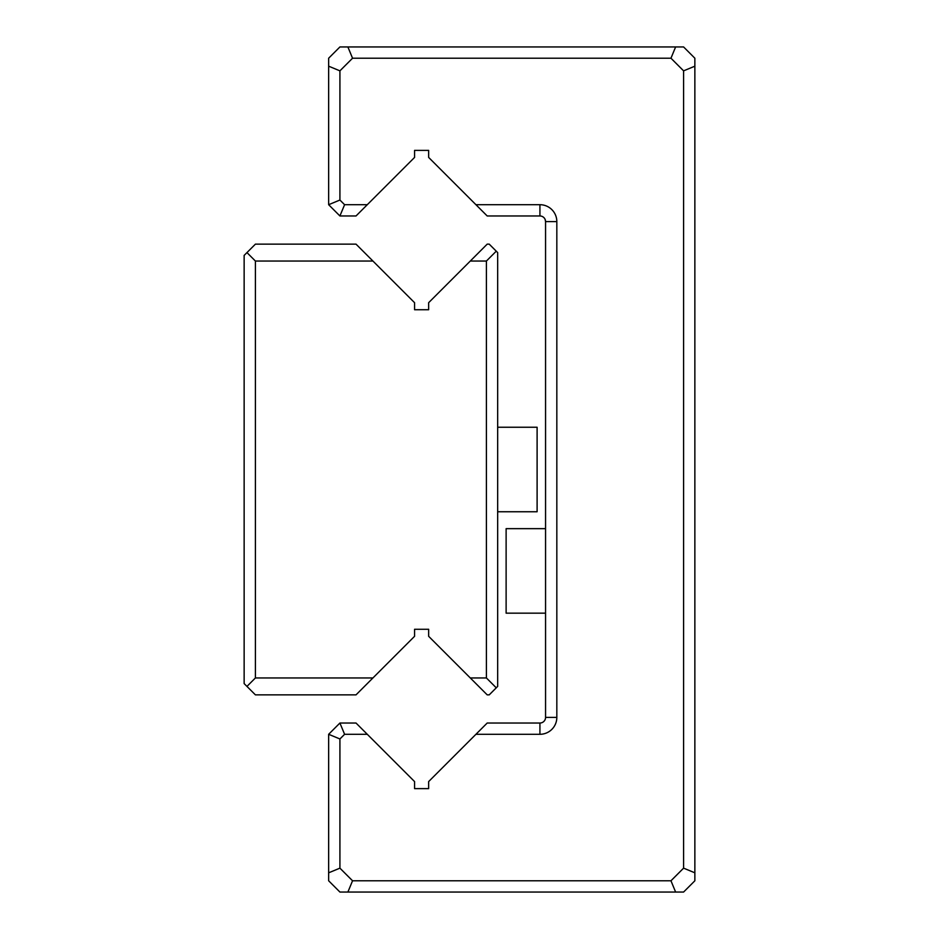 <?xml version="1.0" encoding="UTF-8"?>
<svg xmlns="http://www.w3.org/2000/svg" width="939" height="939" viewBox="0 0 939 939"><rect width="100%" height="100%" fill="white"/><g stroke="black" fill="none" stroke-linecap="round" stroke-linejoin="round"><path stroke-width="1.41" d="M497.67 427.245L537.108 427.245L537.108 511.755L497.67 511.755M372.924 677.958L414.569 636.313L414.569 629.271L428.654 629.271L428.654 636.313L470.298 677.958L486.402 677.958L486.402 261.042L470.298 261.042L428.654 302.687L428.654 309.729L414.569 309.729L414.569 302.687L372.924 261.042L255.408 261.042L255.408 677.958L372.924 677.958L356.022 694.86L255.408 694.86L244.14 683.592L244.14 255.408L255.408 244.14L356.022 244.14L372.924 261.042M470.298 261.042L487.2 244.14L489.219 244.14L497.67 252.591L497.67 686.409L489.219 694.86L487.2 694.86L470.298 677.958M255.408 677.958L246.957 686.409M246.957 252.591L255.408 261.042M486.402 261.042L496.262 251.183M496.262 687.817L486.402 677.958M545.559 613.167L506.121 613.167L506.121 528.657L545.559 528.657M367.29 204.702L356.022 215.97L339.918 215.97L328.65 204.702L328.65 58.218L339.918 46.95L683.592 46.95L694.86 58.218L694.86 880.782L683.592 892.05L339.918 892.05L328.65 880.782L328.65 734.298L339.918 723.03L356.022 723.03L367.29 734.298L344.59 734.298L339.918 738.97L339.918 868.152L352.548 880.782L670.962 880.782L683.592 868.152L683.592 70.848L670.962 58.218L352.548 58.218L339.918 70.848L339.918 200.03L344.59 204.702L367.29 204.702L414.569 157.423L414.569 150.381L428.654 150.381L428.654 157.423L475.932 204.702L539.925 204.702A16.902 16.902 0 0 1 556.827 221.604L556.827 717.396A16.902 16.902 0 0 1 539.925 734.298L475.932 734.298L428.654 781.577L428.654 788.619L414.569 788.619L414.569 781.577L367.29 734.298M475.932 734.298L487.2 723.03L539.925 723.03A5.634 5.634 0 0 0 545.559 717.396C543.458 723.241 543.458 723.241 545.559 717.396C543.458 723.241 543.458 723.241 545.559 717.396L545.559 221.604A5.634 5.634 0 0 0 539.925 215.97L487.2 215.97L475.932 204.702M545.559 221.604L545.125 219.444L545.559 221.604C543.458 215.759 543.458 215.759 545.559 221.604L556.827 221.604M339.918 868.152L328.65 872.812M347.888 892.05L352.548 880.782M352.548 58.218L347.888 46.95M328.65 66.188L339.918 70.848M675.622 46.95L670.962 58.218M683.592 70.848L694.86 66.188M670.962 880.782L675.622 892.05M694.86 872.812L683.592 868.152M328.65 204.702L339.918 200.03M344.59 204.702L339.918 215.97M339.918 738.97L328.65 734.298M344.59 734.298L339.918 723.03M539.925 723.03L539.925 734.298M545.559 717.396L556.827 717.396M539.925 215.97L539.925 204.702"/></g></svg>
